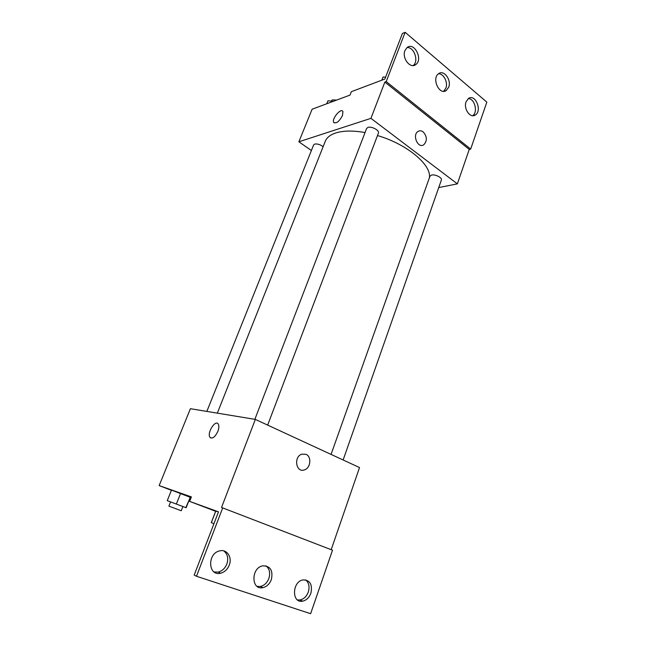 <?xml version="1.0" encoding="UTF-8"?>
<svg xmlns="http://www.w3.org/2000/svg" width="646" height="646" viewBox="0 0 646 646"><rect width="100%" height="100%" fill="white"/><g stroke="black" fill="none" stroke-linecap="round" stroke-linejoin="round"><path stroke-width="0.97" d="M331.18 549.689L359.515 467.559L255.34 419.415L221.513 507.498L222.7 507.909L196.489 576.264L194.188 575.085L218.501 511.842L189.633 501.393L191.402 496.919L159.158 485.598L171.408 490.298M190.19 497.501L191.038 497.832M171.489 490.096L167.249 500.65L186.145 507.74L190.271 497.299L171.489 490.096L180.573 493.439L176.334 504.074M217.847 431.407C214.932 437.302 212.284 439.223 209.893 437.18C206.825 432.731 215.635 419.101 218.316 424.164C219.172 425.835 219.018 428.25 217.847 431.407M255.34 419.415L190.409 408.7L159.158 485.598M306.002 454.316C311.873 456.577 310.661 468.229 304.363 469.9C295.981 473.042 293.373 456.657 301.868 454.154L306.002 454.316L301.868 454.154C293.373 456.657 295.981 473.042 304.355 469.9C310.653 468.229 311.873 456.577 306.002 454.316M196.489 576.264L310.629 613.7L332.504 550.198L222.7 507.909M218.316 424.164C215.635 419.101 206.825 432.731 209.893 437.18L210.798 438.004M189.633 501.393L215.643 511.293M229.257 565.105C232.479 557.24 226.803 548.801 219.583 550.909C207.019 553.485 208.077 576.595 220.609 573.228C224.59 572.154 227.473 569.449 229.257 565.105M310.896 593.214C312.664 584.517 310.064 580.084 303.079 579.898C292.008 581.457 291.516 603.542 302.619 601.16C306.422 600.304 309.176 597.655 310.896 593.214M271.36 579.599C273.242 570.434 270.359 565.848 262.704 565.848C250.906 567.858 251.076 590.46 262.865 587.642C266.774 586.689 269.6 584.008 271.36 579.599M211.307 522.703L215.829 510.978L218.461 511.955L215.748 511.043L211.29 522.606L213.939 523.704M214.084 571.976L218.235 572.081C222.208 571.024 225.083 568.327 226.859 564.006C228.644 558.289 227.594 553.913 223.71 550.868M297.467 599.908L300.027 599.964C303.822 599.117 306.575 596.476 308.287 592.059C309.83 586.754 308.95 582.692 305.631 579.874M257.108 586.39L260.378 586.471C264.271 585.526 267.097 582.862 268.849 578.469C270.504 572.962 269.543 568.746 265.95 565.823M217.322 413.141L325.253 141.329C326.763 137.566 330.276 134.764 335.807 132.939C343.341 130.589 353.079 130.46 365.038 132.543M377.49 135.555C407.069 144.123 431.69 164.972 429.396 177.755M323.121 146.699C320.198 144.51 317.388 143.638 314.675 144.082L313.641 144.898L206.849 411.413M331.059 454.413L429.97 176.164L431.585 175.05C435.202 174.089 442.47 177.779 441.388 180.016L343.123 459.984M254.863 419.335L366.589 128.506L367.954 127.407C371.579 126.035 379.751 130.476 378.427 133.076L267.662 425.108M438.739 187.566L457.368 183.868L370.941 118.339L298.872 141.797L311.388 150.518M423.195 131.905C427.184 136.564 427.369 140.852 423.768 144.769C417.962 148.871 411.938 134.966 418.027 131.437C419.698 130.444 421.426 130.597 423.195 131.905C421.418 130.605 419.698 130.444 418.027 131.437C411.938 134.966 417.962 148.871 423.768 144.769C427.369 140.852 427.184 136.564 423.195 131.905M298.872 141.797L312.107 109.231L350.027 95.083L351.376 91.684L384.871 79.03L402.377 33.495L405.131 32.3L486.842 102.125L470.676 149.073L469.246 149.412L384.863 82.09L370.941 118.339M469.246 149.412L457.368 183.868M342.509 115.472C339.166 121.634 336.227 123.919 333.691 122.336C331.584 118.727 341.209 107.389 342.905 111.532L342.509 115.472M405.131 32.3L386.227 81.582L384.863 82.09M342.905 111.54C341.217 107.389 331.584 118.727 333.691 122.336L334.119 122.861M448.695 87.21C451.667 80.031 443.955 69.477 438.666 73.644C431.326 78.214 439.337 95.761 446.281 90.497L448.695 87.21M466.073 101.785C463.295 108.714 470.28 118.67 475.27 115.028C482.489 111.007 475.44 93.508 468.52 98.442L466.073 101.785M404.953 50.525C401.683 58.043 410.275 69.146 415.725 64.6C423.34 59.674 414.361 41.602 407.133 47.489L404.953 50.525M470.676 149.073L386.227 81.582M443.64 91.304L445.877 88.147C448.211 82.397 443.6 73.41 438.456 73.789M472.63 115.707C478.226 112.299 474.737 98.467 468.285 98.604M413.109 65.545C419.173 61.427 414.102 46.56 406.948 47.634M333.352 101.309L327.966 100.768L326.763 103.764M331.196 101.091L332.383 99.872L336.631 100.082M385.573 77.213L383.054 77.003L381.794 80.193M383.054 77.003L381.834 80.177M190.271 497.299L185.838 507.635M190.021 497.065L180.573 493.439M170.592 501.91L168.905 506.117L169.591 506.399L181.251 510.752L182.915 506.537M260.378 586.471L262.865 587.642M300.027 599.964L302.619 601.16M218.235 572.081L220.609 573.228M413.295 65.529L415.725 64.6M472.872 115.715L475.27 115.028M443.85 91.304L446.281 90.497"/></g></svg>
